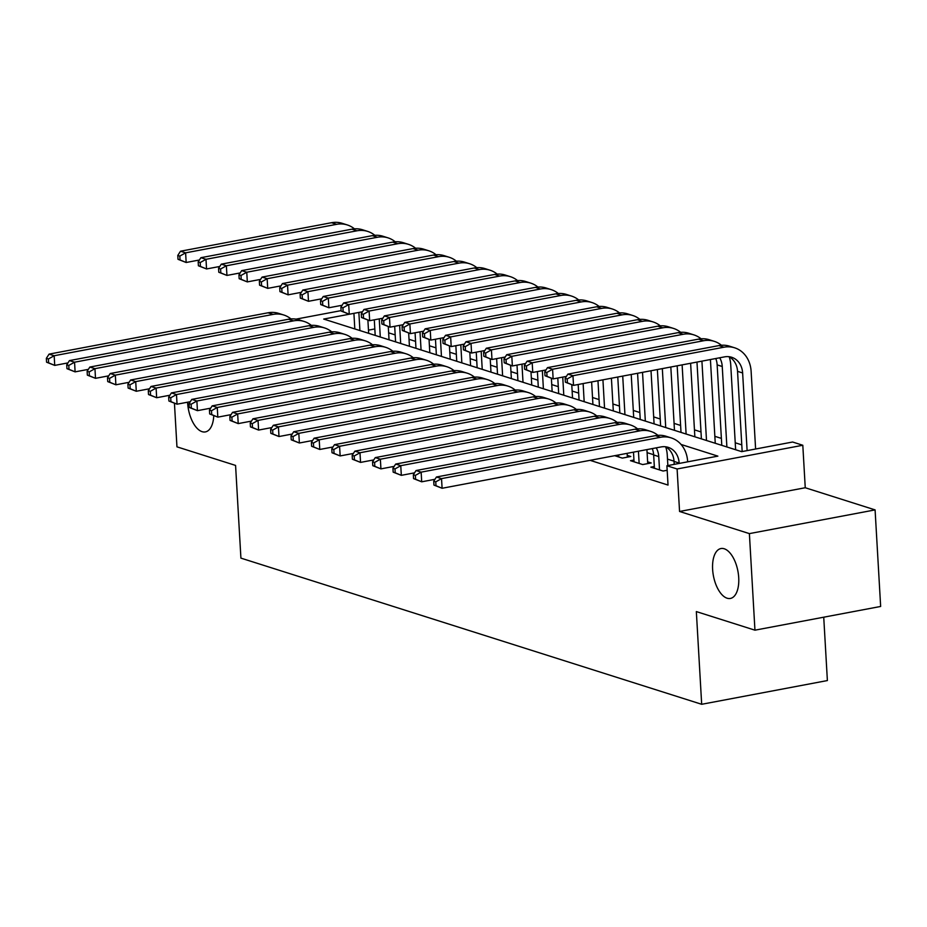 <?xml version="1.0" encoding="UTF-8"?>
<svg xmlns="http://www.w3.org/2000/svg" width="927" height="927" viewBox="0 0 927 927"><rect width="100%" height="100%" fill="white"/><g stroke="black" fill="none" stroke-linecap="round" stroke-linejoin="round"><path stroke-width="1.39" d="M712.62 569.352A25.4 12.468 79.3 0 1 720.951 548.541A25.4 12.468 79.3 0 1 738.715 577.637A25.4 12.468 79.3 0 1 730.372 598.448A25.4 12.468 79.3 0 1 712.62 569.352M213.755 415.841A25.4 12.468 79.3 0 1 205.388 431.912A25.4 12.468 79.3 0 1 187.625 402.828A25.4 12.468 79.3 0 1 187.602 402.202M354.809 328.934L353.917 313.361L323.697 319.062L741.646 451.646L792.608 442.017L802.805 445.261L677.104 468.981L666.907 465.748L717.869 456.13L681.055 444.45M805.25 487.741L679.561 511.472L749.387 533.616L754.949 630.175L880.65 606.455L875.088 509.896L805.25 487.741L802.805 445.261M823.732 617.197L827.382 680.557L701.681 704.288L240.916 558.124L235.574 465.424L176.953 446.837L174.45 403.372M741.774 444.856L735.227 442.782M721.391 438.39L714.844 436.316M700.997 431.924L694.45 429.85M680.615 425.458L674.068 423.372M660.221 418.992L653.686 416.907M639.839 412.515L633.292 410.441M619.445 406.049L612.909 403.975M599.062 399.583L592.515 397.509M578.68 393.118L572.133 391.043M558.286 386.652L551.739 384.578M537.903 380.186L531.356 378.112M517.509 373.72L510.962 371.634M497.127 367.254L490.58 365.168M476.733 360.777L470.186 358.703M456.351 354.311L449.804 352.237M435.957 347.845L429.41 345.771M415.574 341.379L409.027 339.305M395.18 334.914L388.645 332.839M749.387 533.616L875.088 509.896M654.323 466.501L650.858 467.15L663.095 471.032L667.173 470.267M633.941 460.035L630.476 460.684L642.701 464.566L651.194 462.967L647.625 461.831M614.705 455.69L622.318 458.1L630.812 456.501L627.243 455.366M374.821 328.934L368.471 330.139M590.082 460.337L668.031 485.064L666.907 465.748M674.033 461.183L667.486 459.108M653.639 454.717L647.104 452.643M679.561 511.472L677.104 468.981M754.949 630.175L696.339 611.588L701.681 704.288M296.026 319.131L341.09 310.626M67.972 362.897L54.728 365.4L46.57 362.202L48.61 362.851L48.389 358.981L46.35 358.343L46.57 362.202M46.35 358.343L49.073 354.126L268.019 312.793A29.757 25.064 -72.4 0 1 278.691 313.384L283.789 315.006A29.757 25.064 -72.4 0 1 290.962 318.923M49.073 354.126L54.172 355.736L273.117 314.404A29.757 25.064 -72.4 0 1 283.789 315.006M48.389 358.981L54.172 355.736L54.728 365.4L48.61 362.851M367.892 320.139L368.656 333.326M359.908 330.545L358.865 312.422M199.409 259.989L186.165 262.492L178.007 259.305L180.047 259.942L179.826 256.084L177.787 255.435L178.007 259.305M177.787 255.435L180.51 251.217L331.518 222.712A29.757 25.064 -72.4 0 1 342.179 223.314L347.277 224.937A29.757 25.064 -72.4 0 1 354.45 228.853M180.51 251.217L185.609 252.839L336.605 224.334A29.757 25.064 -72.4 0 1 347.277 224.937M179.826 256.084L185.609 252.839L186.165 262.492L180.047 259.942M88.355 369.363L75.11 371.866L66.964 368.668L69.004 369.317L68.772 365.447L66.732 364.809L66.964 368.668M66.732 364.809L69.455 360.591L288.413 319.259A29.757 25.064 -72.4 0 1 299.085 319.861L304.172 321.472A29.757 25.064 -72.4 0 1 311.345 325.389M69.455 360.591L74.554 362.202L293.511 320.869A29.757 25.064 -72.4 0 1 304.172 321.472M68.772 365.447L74.554 362.202L75.11 371.866L69.004 369.317M108.749 375.829L95.504 378.332L87.347 375.134L89.386 375.783L89.166 371.924L87.126 371.275L87.347 375.134M87.126 371.275L89.849 367.057L308.795 325.725A29.757 25.064 -72.4 0 1 319.467 326.327L324.566 327.938A29.757 25.064 -72.4 0 1 331.739 331.854M89.849 367.057L94.948 368.668L313.894 327.347A29.757 25.064 -72.4 0 1 324.566 327.938M89.166 371.924L94.948 368.668L95.504 378.332L89.386 375.783M129.131 382.295L115.887 384.798L107.741 381.6L109.78 382.248L109.548 378.39L107.509 377.741L107.741 381.6M107.509 377.741L110.232 373.523L329.189 332.19A29.757 25.064 -72.4 0 1 339.861 332.793L344.948 334.404A29.757 25.064 -72.4 0 1 352.121 338.32M110.232 373.523L115.33 375.145L334.288 333.813A29.757 25.064 -72.4 0 1 344.948 334.404M109.548 378.39L115.33 375.145L115.887 384.798L109.78 382.248M149.525 388.761L136.281 391.264L128.123 388.065L130.162 388.714L129.942 384.856L127.903 384.207L128.123 388.065M127.903 384.207L130.626 379.989L349.572 338.656A29.757 25.064 -72.4 0 1 360.244 339.259L365.342 340.869A29.757 25.064 -72.4 0 1 372.515 344.786M130.626 379.989L135.713 381.611L354.67 340.279A29.757 25.064 -72.4 0 1 365.342 340.869M129.942 384.856L135.713 381.611L136.281 391.264L130.162 388.714M388.286 326.605L389.039 339.792M375.192 335.4L374.299 319.827M380.29 337.011L379.247 318.888M219.792 266.466L206.547 268.957L198.401 265.771L200.441 266.42L200.209 262.55L198.169 261.901L198.401 265.771M198.169 261.901L200.892 257.694L351.901 229.178A29.757 25.064 -72.4 0 1 362.573 229.78L367.671 231.402A29.757 25.064 -72.4 0 1 374.844 235.319M200.892 257.694L205.991 259.305L356.999 230.8A29.757 25.064 -72.4 0 1 367.671 231.402M200.209 262.55L205.991 259.305L206.547 268.957L200.441 266.42M408.668 333.083L409.433 346.258M395.586 341.866L394.682 326.292M400.684 343.477L399.641 325.354M240.186 272.932L226.941 275.435L218.784 272.237L220.823 272.886L220.603 269.015L218.563 268.366L218.784 272.237M218.563 268.366L221.286 264.16L372.295 235.655A29.757 25.064 -72.4 0 1 382.955 236.246L388.054 237.868A29.757 25.064 -72.4 0 1 395.226 241.785M221.286 264.16L226.373 265.771L377.382 237.266A29.757 25.064 -72.4 0 1 388.054 237.868M220.603 269.015L226.373 265.771L226.941 275.435L220.823 272.886M429.05 339.549L429.815 352.723M415.968 348.332L415.076 332.758M421.067 349.954L420.024 331.82M260.568 279.398L247.324 281.901L239.178 278.703L241.205 279.351L240.985 275.481L238.946 274.844L239.178 278.703M238.946 274.844L241.669 270.626L392.677 242.121A29.757 25.064 -72.4 0 1 403.349 242.712L408.448 244.334A29.757 25.064 -72.4 0 1 415.62 248.251M241.669 270.626L246.767 272.237L397.776 243.731A29.757 25.064 -72.4 0 1 408.448 244.334M240.985 275.481L246.767 272.237L247.324 281.901L241.205 279.351M449.444 346.014L450.198 359.189M436.362 354.798L435.458 339.224M441.461 356.42L440.418 338.285M280.962 285.864L267.706 288.367L259.56 285.168L261.599 285.817L261.379 281.959L259.34 281.31L259.56 285.168M259.34 281.31L262.063 277.092L413.06 248.587A29.757 25.064 -72.4 0 1 423.732 249.189L428.83 250.8A29.757 25.064 -72.4 0 1 436.003 254.716M262.063 277.092L267.15 278.703L418.158 250.197A29.757 25.064 -72.4 0 1 428.83 250.8M261.379 281.959L267.15 278.703L267.706 288.367L261.599 285.817M169.908 395.226L156.663 397.729L148.517 394.531L150.545 395.18L150.325 391.321L148.285 390.673L148.517 394.531M148.285 390.673L151.008 386.455L369.966 345.122A29.757 25.064 -72.4 0 1 380.626 345.725L385.725 347.347A29.757 25.064 -72.4 0 1 392.897 351.263M151.008 386.455L156.107 388.077L375.064 346.744A29.757 25.064 -72.4 0 1 385.725 347.347M150.325 391.321L156.107 388.077L156.663 397.729L150.545 395.18M469.827 352.48L470.592 365.655M456.744 361.263L455.852 345.69M461.843 362.886L460.8 344.763M301.345 292.329L288.1 294.832L279.942 291.634L281.982 292.283L281.762 288.424L279.722 287.776L279.942 291.634M279.722 287.776L282.445 283.558L433.454 255.052A29.757 25.064 -72.4 0 1 444.126 255.655L449.224 257.266A29.757 25.064 -72.4 0 1 456.397 261.182M282.445 283.558L287.544 285.18L438.552 256.675A29.757 25.064 -72.4 0 1 449.224 257.266M281.762 288.424L287.544 285.18L288.1 294.832L281.982 292.283M190.302 401.692L177.045 404.195L168.899 401.009L170.939 401.646L170.719 397.787L168.679 397.138L168.899 401.009M168.679 397.138L171.402 392.921L390.348 351.588A29.757 25.064 -72.4 0 1 401.02 352.19L406.119 353.813A29.757 25.064 -72.4 0 1 413.291 357.729M171.402 392.921L176.489 394.543L395.447 353.21A29.757 25.064 -72.4 0 1 406.119 353.813M170.719 397.787L176.489 394.543L177.045 404.195L170.939 401.646M490.221 358.946L490.974 372.121M477.138 367.729L476.235 352.156M482.237 369.352L481.183 351.229M321.739 298.795L308.482 301.298L300.336 298.1L302.376 298.749L302.156 294.89L300.116 294.241L300.336 298.1M300.116 294.241L302.828 290.024L453.836 261.518A29.757 25.064 -72.4 0 1 464.508 262.121L469.607 263.731A29.757 25.064 -72.4 0 1 476.779 267.648M302.828 290.024L307.926 291.646L458.935 263.141A29.757 25.064 -72.4 0 1 469.607 263.731M302.156 294.89L307.926 291.646L308.482 301.298L302.376 298.749M210.684 408.17L197.439 410.661L189.282 407.474L191.321 408.123L191.101 404.253L189.062 403.604L189.282 407.474M189.062 403.604L191.785 399.398L410.742 358.065A29.757 25.064 -72.4 0 1 421.403 358.656L426.501 360.279A29.757 25.064 -72.4 0 1 433.674 364.195M191.785 399.398L196.883 401.009L415.829 359.676A29.757 25.064 -72.4 0 1 426.501 360.279M191.101 404.253L196.883 401.009L197.439 410.661L191.321 408.123M510.603 365.412L511.368 378.587M497.521 374.207L496.629 358.622M502.619 375.817L501.577 357.695M342.121 305.261L328.876 307.764L320.719 304.566L322.758 305.215L322.538 301.356L320.499 300.707L320.719 304.566M320.499 300.707L323.222 296.489L474.23 267.984A29.757 25.064 -72.4 0 1 484.902 268.587L490.001 270.197A29.757 25.064 -72.4 0 1 497.173 274.114M323.222 296.489L328.32 298.112L479.329 269.606A29.757 25.064 -72.4 0 1 490.001 270.197M322.538 301.356L328.32 298.112L328.876 307.764L322.758 305.215M231.078 414.636L217.822 417.138L209.676 413.94L211.715 414.589L211.495 410.719L209.456 410.082L209.676 413.94M209.456 410.082L212.167 405.864L431.125 364.531A29.757 25.064 -72.4 0 1 441.797 365.122L446.895 366.744A29.757 25.064 -72.4 0 1 454.068 370.661M212.167 405.864L217.266 407.474L436.223 366.142A29.757 25.064 -72.4 0 1 446.895 366.744M211.495 410.719L217.266 407.474L217.822 417.138L211.715 414.589M530.997 371.878L531.75 385.064M517.915 380.673L517.011 365.099M523.013 382.283L521.959 364.16M362.515 311.727L349.259 314.23L341.113 311.043L343.152 311.681L342.932 307.822L340.893 307.173L341.113 311.043M340.893 307.173L343.604 302.955L494.612 274.45A29.757 25.064 -72.4 0 1 505.285 275.052L510.383 276.675A29.757 25.064 -72.4 0 1 517.556 280.591M343.604 302.955L348.703 304.577L499.711 276.072A29.757 25.064 -72.4 0 1 510.383 276.675M342.932 307.822L348.703 304.577L349.259 314.23L343.152 311.681M251.46 421.101L238.216 423.604L230.058 420.406L232.098 421.055L231.877 417.185L229.838 416.547L230.058 420.406M229.838 416.547L232.561 412.33L451.519 370.997A29.757 25.064 -72.4 0 1 462.179 371.588L467.278 373.21A29.757 25.064 -72.4 0 1 474.45 377.127M232.561 412.33L237.66 413.94L456.605 372.608A29.757 25.064 -72.4 0 1 467.278 373.21M231.877 417.185L237.66 413.94L238.216 423.604L232.098 421.055M551.38 378.343L552.144 391.53M538.297 387.138L537.405 371.565M543.396 388.749L542.353 370.626M382.897 318.204L369.653 320.696L361.495 317.509L363.535 318.146L363.314 314.288L361.275 313.639L361.495 317.509M361.275 313.639L363.998 309.433L515.006 280.916A29.757 25.064 -72.4 0 1 525.679 281.518L530.765 283.141A29.757 25.064 -72.4 0 1 537.938 287.057M363.998 309.433L369.097 311.043L520.105 282.538A29.757 25.064 -72.4 0 1 530.765 283.141M363.314 314.288L369.097 311.043L369.653 320.696L363.535 318.146M271.854 427.567L258.598 430.07L250.452 426.872L252.492 427.521L252.271 423.662L250.232 423.013L250.452 426.872M250.232 423.013L252.944 418.795L471.901 377.463A29.757 25.064 -72.4 0 1 482.573 378.065L487.672 379.676A29.757 25.064 -72.4 0 1 494.844 383.593M252.944 418.795L258.042 420.406L476.999 379.073A29.757 25.064 -72.4 0 1 487.672 379.676M252.271 423.662L258.042 420.406L258.598 430.07L252.492 427.521M571.774 384.809L572.527 397.996M558.691 393.604L557.787 378.031M563.79 395.215L562.735 377.092M403.28 324.67L390.035 327.173L381.889 323.975L383.929 324.624L383.708 320.754L381.669 320.105L381.889 323.975M381.669 320.105L384.381 315.898L535.389 287.393A29.757 25.064 -72.4 0 1 546.061 287.984L551.159 289.606A29.757 25.064 -72.4 0 1 558.332 293.523M384.381 315.898L389.479 317.509L540.487 289.004A29.757 25.064 -72.4 0 1 551.159 289.606M383.708 320.754L389.479 317.509L390.035 327.173L383.929 324.624M292.237 434.033L278.992 436.536L270.835 433.338L272.874 433.987L272.654 430.128L270.614 429.479L270.835 433.338M270.614 429.479L273.338 425.261L492.283 383.929A29.757 25.064 -72.4 0 1 502.955 384.531L508.054 386.142A29.757 25.064 -72.4 0 1 515.227 390.058M273.338 425.261L278.436 426.883L497.382 385.551A29.757 25.064 -72.4 0 1 508.054 386.142M272.654 430.128L278.436 426.883L278.992 436.536L272.874 433.987M591.623 381.959L592.921 404.462M579.074 400.07L578.181 384.496M584.172 401.692L583.129 383.558M423.674 331.136L410.429 333.639L402.272 330.441L404.311 331.09L404.091 327.219L402.051 326.582L402.272 330.441M402.051 326.582L404.775 322.364L555.783 293.859A29.757 25.064 -72.4 0 1 566.455 294.45L571.542 296.072A29.757 25.064 -72.4 0 1 578.715 299.989M404.775 322.364L409.873 323.975L560.881 295.47A29.757 25.064 -72.4 0 1 571.542 296.072M404.091 327.219L409.873 323.975L410.429 333.639L404.311 331.09M312.619 440.499L299.375 443.002L291.229 439.804L293.268 440.452L293.048 436.594L291.008 435.945L291.229 439.804M291.008 435.945L293.72 431.727L512.677 390.394A29.757 25.064 -72.4 0 1 523.349 390.997L528.448 392.608A29.757 25.064 -72.4 0 1 535.621 396.524M293.72 431.727L298.818 433.349L517.776 392.017A29.757 25.064 -72.4 0 1 528.448 392.608M293.048 436.594L298.818 433.349L299.375 443.002L293.268 440.452M611.414 378.216L613.303 410.928M599.468 406.536L597.973 380.754M604.555 408.158L602.932 379.827M444.056 337.602L430.812 340.105L422.666 336.907L424.705 337.555L424.473 333.697L422.445 333.048L422.666 336.907M422.445 333.048L425.157 328.83L576.165 300.325A29.757 25.064 -72.4 0 1 586.837 300.916L591.936 302.538A29.757 25.064 -72.4 0 1 599.109 306.455M425.157 328.83L430.255 330.441L581.264 301.935A29.757 25.064 -72.4 0 1 591.936 302.538M424.473 333.697L430.255 330.441L430.812 340.105L424.705 337.555M333.013 446.965L319.769 449.468L311.611 446.269L313.65 446.918L313.43 443.06L311.391 442.411L311.611 446.269M311.391 442.411L314.114 438.193L533.06 396.86A29.757 25.064 -72.4 0 1 543.732 397.463L548.83 399.085A29.757 25.064 -72.4 0 1 556.003 403.002M314.114 438.193L319.212 439.815L538.158 398.483A29.757 25.064 -72.4 0 1 548.83 399.085M313.43 443.06L319.212 439.815L319.769 449.468L313.65 446.918M631.217 374.485L633.697 417.393M619.85 413.002L617.776 377.022M624.949 414.624L622.724 376.084M464.45 344.068L451.206 346.571L443.048 343.372L445.087 344.021L444.867 340.163L442.828 339.514L443.048 343.372M442.828 339.514L445.551 335.296L596.559 306.791A29.757 25.064 -72.4 0 1 607.22 307.393L612.318 309.004A29.757 25.064 -72.4 0 1 619.491 312.92M445.551 335.296L450.649 336.918L601.658 308.401A29.757 25.064 -72.4 0 1 612.318 309.004M444.867 340.163L450.649 336.918L451.206 346.571L445.087 344.021M353.396 453.43L340.151 455.933L332.005 452.747L334.044 453.384L333.813 449.525L331.785 448.877L332.005 452.747M331.785 448.877L334.496 444.659L553.454 403.326A29.757 25.064 -72.4 0 1 564.126 403.929L569.224 405.551A29.757 25.064 -72.4 0 1 576.397 409.467M334.496 444.659L339.595 446.281L558.552 404.948A29.757 25.064 -72.4 0 1 569.224 405.551M333.813 449.525L339.595 446.281L340.151 455.933L334.044 453.384M651.021 370.742L654.08 423.859M640.244 419.467L637.579 373.28M645.331 421.09L642.527 372.353M484.833 350.533L471.588 353.036L463.442 349.838L465.481 350.487L465.25 346.628L463.21 345.98L463.442 349.838M463.21 345.98L465.933 341.762L616.942 313.256A29.757 25.064 -72.4 0 1 627.614 313.859L632.712 315.47A29.757 25.064 -72.4 0 1 639.885 319.386M465.933 341.762L471.032 343.384L622.04 314.879A29.757 25.064 -72.4 0 1 632.712 315.47M465.25 346.628L471.032 343.384L471.588 353.036L465.481 350.487M373.79 459.908L360.545 462.399L352.387 459.213L354.427 459.85L354.207 455.991L352.167 455.342L352.387 459.213M352.167 455.342L354.89 451.136L573.836 409.804A29.757 25.064 -72.4 0 1 584.508 410.394L589.607 412.017A29.757 25.064 -72.4 0 1 596.779 415.933M354.89 451.136L359.989 452.747L578.935 411.414A29.757 25.064 -72.4 0 1 589.607 412.017M354.207 455.991L359.989 452.747L360.545 462.399L354.427 459.85M670.824 367.011L674.474 430.325M660.627 425.945L657.37 369.549M665.725 427.556L662.33 368.61M505.227 356.999L491.982 359.502L483.824 356.304L485.864 356.953L485.644 353.094L483.604 352.445L483.824 356.304M483.604 352.445L486.327 348.228L637.336 319.722A29.757 25.064 -72.4 0 1 647.996 320.325L653.095 321.936A29.757 25.064 -72.4 0 1 660.267 325.852M486.327 348.228L491.426 349.85L642.423 321.345A29.757 25.064 -72.4 0 1 653.095 321.936M485.644 353.094L491.426 349.85L491.982 359.502L485.864 356.953M618.749 456.965L618.633 454.948M627.127 453.338L627.347 457.15M394.172 466.374L380.927 468.877L372.781 465.678L374.821 466.327L374.589 462.457L372.55 461.808L372.781 465.678M372.55 461.808L375.273 457.602L594.23 416.269A29.757 25.064 -72.4 0 1 604.902 416.86L609.989 418.483A29.757 25.064 -72.4 0 1 617.162 422.399M375.273 457.602L380.371 459.213L599.329 417.88A29.757 25.064 -72.4 0 1 609.989 418.483M374.589 462.457L380.371 459.213L380.927 468.877L374.821 466.327M690.615 363.268L694.856 436.802M681.009 432.411L677.173 365.806M686.107 434.021L682.121 364.867M525.609 363.465L512.364 365.968L504.218 362.781L506.258 363.419L506.026 359.56L503.987 358.911L504.218 362.781M503.987 358.911L506.71 354.693L657.718 326.188A29.757 25.064 -72.4 0 1 668.39 326.791L673.489 328.413A29.757 25.064 -72.4 0 1 680.661 332.329M506.71 354.693L511.808 356.316L662.817 327.81A29.757 25.064 -72.4 0 1 673.489 328.413M506.026 359.56L511.808 356.316L512.364 365.968L506.258 363.419M639.143 463.442L638.436 451.206M634.045 461.82L633.489 452.144M646.93 449.607L647.73 463.616M414.566 472.84L401.321 475.342L393.164 472.144L395.203 472.793L394.983 468.923L392.944 468.286L393.164 472.144M392.944 468.286L395.667 464.068L614.613 422.735A29.757 25.064 -72.4 0 1 625.285 423.326L630.383 424.948A29.757 25.064 -72.4 0 1 637.556 428.865M395.667 464.068L400.765 465.678L619.711 424.346A29.757 25.064 -72.4 0 1 630.383 424.948M394.983 468.923L400.765 465.678L401.321 475.342L395.203 472.793M710.418 359.537L715.25 443.268M701.403 438.877L696.977 362.075M706.501 440.487L701.924 361.136M546.003 369.943L532.758 372.434L524.601 369.247L526.64 369.885L526.42 366.026L524.381 365.377L524.601 369.247M524.381 365.377L527.104 361.171L678.112 332.654A29.757 25.064 -72.4 0 1 688.773 333.257L693.871 334.879A29.757 25.064 -72.4 0 1 701.044 338.795M527.104 361.171L532.191 362.781L683.199 334.276A29.757 25.064 -72.4 0 1 693.871 334.879M526.42 366.026L532.191 362.781L532.758 372.434L526.64 369.885M659.526 469.908L658.761 456.582A19.838 16.709 107.6 0 0 656.223 447.845M654.427 468.286L653.662 454.96A19.838 16.709 107.6 0 0 652.272 448.598M665.702 446.872A29.757 25.064 -72.4 0 1 667.255 454.972L667.857 465.574M434.948 479.305L421.704 481.808L413.558 478.61L415.597 479.259L415.366 475.4L413.326 474.751L413.558 478.61M413.326 474.751L416.049 470.534L635.007 429.201A29.757 25.064 -72.4 0 1 645.679 429.804L650.766 431.414A29.757 25.064 -72.4 0 1 657.938 435.331M416.049 470.534L421.148 472.144L640.105 430.812A29.757 25.064 -72.4 0 1 650.766 431.414M415.366 475.4L421.148 472.144L421.704 481.808L415.597 479.259M729.19 356.791A29.757 25.064 -72.4 0 1 730.743 364.902L735.632 449.734M721.785 445.342L717.15 364.89A19.838 16.709 107.6 0 0 715.76 358.517M726.884 446.953L722.249 366.501A19.838 16.709 107.6 0 0 719.711 357.776M566.385 376.408L553.141 378.9L544.995 375.713L547.023 376.362L546.803 372.492L544.763 371.843L544.995 375.713M544.763 371.843L547.486 367.637L698.494 339.131A29.757 25.064 -72.4 0 1 709.167 339.722L714.265 341.345A29.757 25.064 -72.4 0 1 721.438 345.261M547.486 367.637L552.585 369.247L703.593 340.742A29.757 25.064 -72.4 0 1 714.265 341.345M546.803 372.492L552.585 369.247L553.141 378.9L547.023 376.362M679.167 463.442L679.143 463.048A19.838 16.709 107.6 0 0 668.158 447.335A19.838 16.709 107.6 0 0 661.044 446.941L442.098 488.274L433.94 485.076L435.98 485.725L435.76 481.866L433.72 481.217L433.94 485.076M674.219 464.369L674.045 461.426A19.838 16.709 107.6 0 0 665.528 446.779M433.72 481.217L436.443 476.999L441.53 478.622L660.487 437.289A29.757 25.064 -72.4 0 1 671.16 437.88A29.757 25.064 -72.4 0 1 687.637 461.437L687.66 461.831M436.443 476.999L655.389 435.667A29.757 25.064 -72.4 0 1 666.061 436.269L671.16 437.88M435.76 481.866L441.53 478.622L442.098 488.274L435.98 485.725M565.157 378.32L565.377 382.179L567.417 382.828L567.197 378.958L565.157 378.32L567.88 374.102L572.967 375.713L723.975 347.208A29.757 25.064 -72.4 0 1 734.647 347.81A29.757 25.064 -72.4 0 1 751.125 371.368L755.609 449.004M742.168 451.542L737.544 371.356A19.838 16.709 107.6 0 0 729.028 356.698M747.116 450.615L742.631 372.967A19.838 16.709 107.6 0 0 731.646 357.266A19.838 16.709 107.6 0 0 724.532 356.872L573.523 385.377L565.377 382.179M567.88 374.102L718.877 345.597A29.757 25.064 -72.4 0 1 729.549 346.188L734.647 347.81M567.197 378.958L572.967 375.713L573.523 385.377L567.417 382.828M268.019 312.793L273.117 314.404M331.518 222.712L336.605 224.334M288.413 319.259L293.511 320.869M308.795 325.725L313.894 327.347M329.189 332.19L334.288 333.813M349.572 338.656L354.67 340.279M351.901 229.178L356.999 230.8M372.295 235.655L377.382 237.266M392.677 242.121L397.776 243.731M413.06 248.587L418.158 250.197M369.966 345.122L375.064 346.744M433.454 255.052L438.552 256.675M390.348 351.588L395.447 353.21M453.836 261.518L458.935 263.141M410.742 358.065L415.829 359.676M474.23 267.984L479.329 269.606M431.125 364.531L436.223 366.142M494.612 274.45L499.711 276.072M451.519 370.997L456.605 372.608M515.006 280.916L520.105 282.538M471.901 377.463L476.999 379.073M535.389 287.393L540.487 289.004M492.283 383.929L497.382 385.551M555.783 293.859L560.881 295.47M512.677 390.394L517.776 392.017M576.165 300.325L581.264 301.935M533.06 396.86L538.158 398.483M596.559 306.791L601.658 308.401M553.454 403.326L558.552 404.948M616.942 313.256L622.04 314.879M573.836 409.804L578.935 411.414M637.336 319.722L642.423 321.345M594.23 416.269L599.329 417.88M657.718 326.188L662.817 327.81M614.613 422.735L619.711 424.346M678.112 332.654L683.199 334.276M653.662 454.96L658.761 456.582M635.007 429.201L640.105 430.812M717.15 364.89L722.249 366.501M698.494 339.131L703.593 340.742M674.045 461.426L679.143 463.048M655.389 435.667L660.487 437.289M737.544 371.356L742.631 372.967M718.877 345.597L723.975 347.208"/></g></svg>
